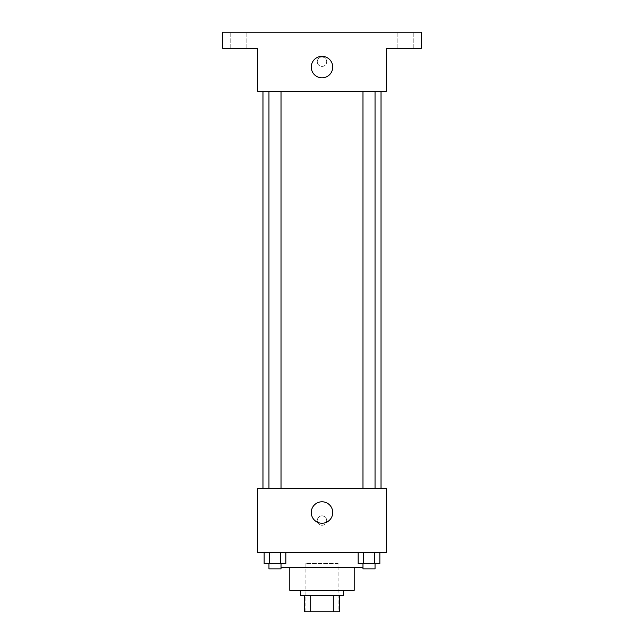 <?xml version="1.0" encoding="UTF-8"?>
<svg xmlns="http://www.w3.org/2000/svg" width="644" height="644" viewBox="0 0 644 644"><rect width="100%" height="100%" fill="white"/><g stroke="black" fill="none" stroke-linecap="round" stroke-linejoin="round"><path stroke-width="0.48" stroke-dasharray="3.22 2.42" d="M338.1 563.5L305.9 563.5L338.1 563.5L338.1 611.8L305.9 611.8L338.1 611.8M310.706 611.8L304.556 611.8L304.556 595.7L310.706 595.7L310.706 611.8L339.444 611.8M333.294 595.7L310.706 595.7L333.294 595.7L333.294 611.8M310.706 595.7L304.556 595.7M300.531 595.7L343.469 595.7M289.8 590.331L354.2 590.331M281.017 567.525L362.983 567.525M322 552.769L271.019 552.769L322 552.769M264.145 552.769L264.145 563.5L269.562 563.5L264.145 563.5L269.562 563.5L269.562 552.769L280.414 552.769L264.145 552.769L285.831 552.769L269.562 552.769L269.562 563.5L285.831 563.5L280.414 563.5L285.831 563.5L285.831 552.769L280.414 552.769L285.831 552.769L280.414 552.769L280.414 563.5L269.562 563.5L280.414 563.5L280.414 552.769L285.831 552.769L269.562 552.769L285.831 552.769M257.6 552.769L386.4 552.769L386.4 488.369L257.6 488.369L257.6 552.769M358.169 552.769L358.169 563.5L363.586 563.5L358.169 563.5L363.586 563.5L363.586 552.769L374.438 552.769L358.169 552.769L379.855 552.769L363.586 552.769L363.586 563.5L379.855 563.5L374.438 563.5L379.855 563.5L379.855 552.769L374.438 552.769L379.855 552.769L374.438 552.769L374.438 563.5L363.586 563.5L374.438 563.5L374.438 552.769L379.855 552.769L363.586 552.769L379.855 552.769M326.693 520.569A4.693 4.693 0 0 0 319.649 516.496A4.693 4.693 0 0 0 319.649 524.635A4.693 4.693 0 0 0 326.693 520.569A4.693 4.693 0 0 0 319.649 516.496A4.693 4.693 0 0 0 319.649 524.635A4.693 4.693 0 0 0 326.693 520.569M381.031 488.369L262.969 488.369L381.031 488.369M281.017 488.369L268.959 488.369L281.017 488.369L268.959 488.369L281.017 488.369L281.017 91.231L268.959 91.231L281.017 91.231M375.041 488.369L362.983 488.369L375.041 488.369L362.983 488.369L375.041 488.369L375.041 91.231L362.983 91.231L375.041 91.231M257.6 525.263L257.608 515.868L257.6 525.263M386.4 515.868L386.392 525.263L386.4 515.868M332.731 512.519A10.731 10.731 0 0 1 316.631 521.809A10.731 10.731 0 0 1 316.631 503.222A10.731 10.731 0 0 1 332.731 512.519M381.031 91.231L262.969 91.231L381.031 91.231M257.6 91.231L386.4 91.231L386.4 48.3L421.281 48.3L421.281 32.2L222.719 32.2L222.719 48.3L257.6 48.3L257.6 91.231M326.693 61.719A4.693 4.693 0 0 0 319.649 57.646A4.693 4.693 0 0 0 319.649 65.785A4.693 4.693 0 0 0 326.693 61.719A4.693 4.693 0 0 0 319.649 57.646A4.693 4.693 0 0 0 319.649 65.785A4.693 4.693 0 0 0 326.693 61.719M257.6 66.413L257.608 57.018L257.6 66.413M386.4 57.018L386.392 66.413L386.4 57.018M332.731 67.081A10.731 10.731 0 0 1 316.631 76.378A10.731 10.731 0 0 1 316.631 57.791A10.731 10.731 0 0 1 332.731 67.081M238.819 48.3L246.869 48.3L238.819 48.3M405.181 48.3L413.231 48.3L405.181 48.3M238.819 32.2L246.869 32.2L238.819 32.2M405.181 32.2L413.231 32.2L405.181 32.2M375.041 563.5L362.983 563.5L375.041 563.5L362.983 563.5L375.041 563.5L375.041 568.869L362.983 568.869L375.041 568.869L362.983 568.869L362.983 563.5M281.017 563.5L268.959 563.5L281.017 563.5L268.959 563.5L281.017 563.5L281.017 568.869L268.959 568.869L281.017 568.869L268.959 568.869L268.959 563.5M374.438 552.769L374.438 563.5M363.586 552.769L363.586 563.5M280.414 552.769L280.414 563.5M269.562 552.769L269.562 563.5M305.9 611.8L305.9 563.5M271.019 552.769L271.019 567.525M372.981 552.769L372.981 567.525M268.959 91.231L268.959 488.369M362.983 91.231L362.983 488.369M246.869 48.3L246.869 32.2L246.869 48.3M230.769 48.3L230.769 32.2L230.769 48.3M413.231 48.3L413.231 32.2L413.231 48.3M397.131 48.3L397.131 32.2L397.131 48.3"/><path stroke-width="0.97" d="M333.294 595.7L333.294 611.8L304.556 611.8L304.556 595.7M333.294 611.8L339.444 611.8L339.444 595.7L339.444 611.8M343.469 590.331L343.469 595.7L300.531 595.7L300.531 590.331M310.706 595.7L310.706 611.8M354.2 567.525L354.2 590.331L289.8 590.331L289.8 567.525M362.983 567.525L281.017 567.525M386.4 552.769L257.6 552.769L257.6 488.369L386.4 488.369L386.4 552.769M332.731 512.519A10.731 10.731 0 0 1 316.631 521.809A10.731 10.731 0 0 1 316.631 503.222A10.731 10.731 0 0 1 332.731 512.519M381.031 91.231L381.031 488.369M362.983 488.369L362.983 91.231M281.017 91.231L281.017 488.369M386.4 91.231L257.6 91.231L257.6 48.3L222.719 48.3L222.719 32.2L421.281 32.2L421.281 48.3L386.4 48.3L386.4 91.231M332.731 67.081A10.731 10.731 0 0 1 316.631 76.378A10.731 10.731 0 0 1 316.631 57.791A10.731 10.731 0 0 1 332.731 67.081M379.855 552.769L379.855 563.5L358.169 563.5L358.169 552.769M374.438 552.769L374.438 563.5M363.586 552.769L363.586 563.5M375.041 563.5L375.041 568.869L362.983 568.869L362.983 563.5M285.831 552.769L285.831 563.5L264.145 563.5L264.145 552.769M280.414 552.769L280.414 563.5M269.562 552.769L269.562 563.5M281.017 563.5L281.017 568.869L268.959 568.869L268.959 563.5M262.969 91.231L262.969 488.369M375.041 488.369L375.041 91.231M268.959 91.231L268.959 488.369"/></g></svg>
